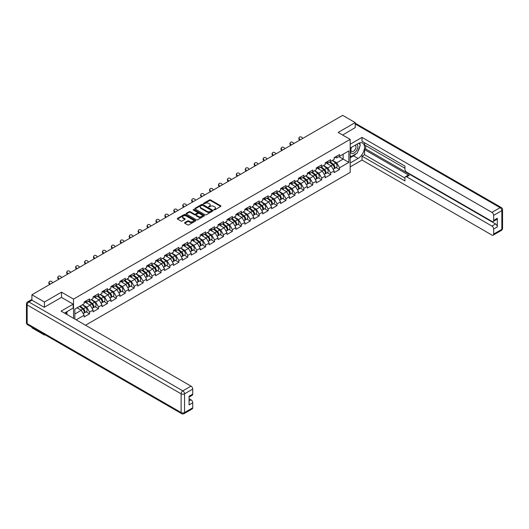 <?xml version="1.0" encoding="UTF-8"?>
<svg xmlns="http://www.w3.org/2000/svg" width="529" height="529" viewBox="0 0 529 529"><rect width="100%" height="100%" fill="white"/><g stroke="black" fill="none" stroke-linecap="round" stroke-linejoin="round"><path stroke-width="0.79" d="M213.954 209.881L214.741 209.881L220.705 206.436A0.793 0.456 0 0 0 220.937 206.112A0.793 0.456 0 0 0 220.705 205.788L210.595 199.949A0.793 0.456 0 0 0 209.471 199.949L203.506 203.394L203.506 203.85L205.06 203.401A2.539 1.468 0 0 1 208.657 203.401L209.497 203.89A2.539 1.468 0 0 1 210.244 204.928A2.539 1.468 0 0 1 209.497 205.966L208.73 206.865L210.284 206.416A2.539 1.468 0 0 1 213.881 206.416L214.728 206.905A2.539 1.468 0 0 1 215.468 207.943A2.539 1.468 0 0 1 214.728 208.981L213.954 209.881L213.954 209.424M184.813 222.583A0.793 0.456 0 0 0 184.575 222.907A0.793 0.456 0 0 0 184.813 223.231L187.65 224.871A0.793 0.456 0 0 0 188.774 224.871L195.399 221.043A0.793 0.456 0 0 0 195.631 220.719A0.793 0.456 0 0 0 195.399 220.395L185.289 214.556A0.793 0.456 0 0 0 184.165 214.556L177.532 218.384A0.793 0.456 0 0 0 177.301 218.708A0.793 0.456 0 0 0 177.532 219.032L180.964 221.01A0.793 0.456 0 0 0 182.088 221.01L184.925 219.376A0.793 0.456 0 0 0 185.157 219.052A0.793 0.456 0 0 0 184.925 218.728L183.226 217.743A2.123 1.23 0 0 1 182.604 216.877A2.123 1.23 0 0 1 183.913 215.746A2.123 1.23 0 0 1 186.228 216.011L192.887 219.852A2.123 1.23 0 0 1 193.508 220.719A2.123 1.23 0 0 1 192.199 221.856A2.123 1.23 0 0 1 189.878 221.591L188.774 220.95A0.793 0.456 0 0 0 187.65 220.95L184.813 222.583L184.813 223.231L187.65 221.611L187.65 220.95M61.503 292.16L44.443 302.006L31.912 294.772L342.68 115.355L355.21 122.589L338.157 132.435L350.178 139.372L73.518 299.103L61.503 292.16L61.503 297.417M205.12 214.787A0.793 0.456 0 0 0 206.244 214.787L212.87 210.959A0.793 0.456 0 0 0 213.101 210.635A0.793 0.456 0 0 0 212.87 210.311L202.759 204.472A0.793 0.456 0 0 0 201.635 204.472L195.009 208.3A0.793 0.456 0 0 0 194.771 208.624A0.793 0.456 0 0 0 195.009 208.948L205.12 214.787M193.29 210L204.128 216.011L197.509 219.826A0.793 0.456 0 0 1 196.385 219.826L186.274 213.994L189.111 212.367L189.111 211.706L186.274 213.339A0.793 0.456 0 0 0 186.036 213.67A0.793 0.456 0 0 0 186.274 213.994L186.274 213.339M189.111 212.367A0.793 0.456 0 0 1 190.228 212.367L190.228 211.706A0.793 0.456 0 0 0 189.111 211.706M190.228 211.706L194.335 214.073A0.793 0.456 0 0 0 195.459 214.073L197.337 212.989A0.793 0.456 0 0 0 197.568 212.658A0.793 0.456 0 0 0 197.337 212.334L193.072 209.874L193.852 209.418L204.134 215.356A0.793 0.456 0 0 1 204.366 215.68A0.793 0.456 0 0 1 204.134 216.004L204.134 215.356M73.518 318.299L73.518 299.103M85.506 325.223L350.178 172.414L350.178 139.372M86.174 311.859L89.573 313.823L89.573 312.103L86.71 307.144L82.478 304.704M89.573 313.823L84.137 316.964L84.137 315.244L76.183 319.833M74.834 319.06L74.834 309.115L84.137 303.745L84.137 302.026L89.573 298.885L89.573 300.604L93.064 298.587L93.064 296.868L98.5 293.734L98.5 295.453L101.991 293.436L101.991 291.717L107.427 288.576L107.427 290.295L110.918 288.279L110.918 286.559L116.354 283.425L116.354 285.138L119.845 283.127L119.845 281.408L125.287 278.267L125.287 279.986L128.778 277.97L128.778 276.25L134.214 273.116L134.214 274.829L137.705 272.819L137.705 271.099L143.141 267.958L143.141 269.678L146.632 267.661L146.632 265.942L152.068 262.807L152.068 264.52L155.559 262.51L155.559 260.79L160.995 257.649L160.995 259.369L164.486 257.352L164.486 255.633L169.928 252.498L169.928 254.211L173.419 252.201L173.419 250.482L178.855 247.341L178.855 249.06L182.346 247.043L182.346 245.324L187.782 242.183L187.782 243.902L191.273 241.885L191.273 240.173L196.709 237.032L196.709 238.751L200.2 236.734L200.2 235.015L205.636 231.874L205.636 233.593L209.127 231.576L209.127 229.864L214.562 226.723L214.562 228.442L218.054 226.425L218.054 224.706L223.496 221.565L223.496 223.284L226.987 221.267L226.987 219.555L232.423 216.414L232.423 218.133L235.914 216.116L235.914 214.397L241.35 211.256L241.35 212.975L244.841 210.959L244.841 209.246L250.277 206.105L250.277 207.824L253.768 205.807L253.768 204.088L259.203 200.947L259.203 202.667L262.695 200.65L262.695 198.93L268.137 195.796L268.137 197.515L271.628 195.499L271.628 193.779L277.064 190.638L277.064 192.358L280.555 190.341L280.555 188.622A2.671 1.541 60 0 1 280.555 188.714M282.023 188.218L283.127 188.853L285.991 187.206L285.991 185.487L280.555 188.622M285.991 187.206L289.482 185.19L289.482 183.47A2.671 1.541 60 0 1 289.482 183.556M290.95 183.06L292.054 183.702L294.918 182.049L294.918 180.329L289.482 183.47M294.918 182.049L298.409 180.032L298.409 178.313L303.844 175.178L303.844 176.898L307.336 174.881L307.336 173.162L312.778 170.021L312.778 171.74L316.263 169.723L316.263 168.004L321.705 164.869L321.705 166.582L325.196 164.572L325.196 162.853L330.632 159.712L330.632 161.431L334.123 159.414L334.123 157.695L339.558 154.561L339.558 156.273L348.862 150.904L348.862 162.403L339.558 167.772L336.695 162.82L332.463 160.373M336.166 167.534L339.558 169.492L339.558 167.772M339.558 169.492L334.123 172.633L334.123 170.913L330.632 172.93L327.768 167.971L323.536 165.531M327.233 172.685L330.632 174.649L330.632 172.93M330.632 174.649L325.196 177.784L325.196 176.071L321.705 178.081L318.842 173.128L314.603 170.682M318.306 177.843L321.705 179.8L321.705 178.081M321.705 179.8L316.263 182.941L316.263 181.222L312.778 183.239L309.915 178.28L305.676 175.84M309.379 182.994L312.778 184.958L312.778 183.239M312.778 184.958L307.336 188.093L307.336 186.38L303.844 188.39L300.988 183.437L296.749 180.991M300.452 188.152L303.844 190.109L303.844 188.39M303.844 190.109L298.409 193.25L298.409 191.531L294.918 193.548L292.054 188.588L287.822 186.148M291.525 193.303L294.918 195.267L294.918 193.548M294.918 195.267L289.482 198.408L289.482 196.689L285.991 198.706L283.127 193.746L278.895 191.3M282.592 198.461L285.991 200.418L285.991 198.706M285.991 200.418L280.555 203.559L280.555 201.84L277.064 203.857L274.201 198.897L269.969 196.457M273.665 203.612L277.064 205.576L277.064 203.857M277.064 205.576L271.628 208.717L271.628 206.998L268.137 209.015L265.274 204.055L261.035 201.609M264.738 208.77L268.137 210.727L268.137 209.015M268.137 210.727L262.695 213.868L262.695 212.149L259.203 214.166L256.347 209.213L252.108 206.766M255.811 213.921L259.203 215.885L259.203 214.166M259.203 215.885L253.768 219.026L253.768 217.307L250.277 219.323L247.413 214.364L243.181 211.917M246.884 219.079L250.277 221.036L250.277 219.323M250.277 221.036L244.841 224.177L244.841 222.458L241.35 224.475L238.486 219.522L234.254 217.075M237.957 224.23L241.35 226.194L241.35 224.475M241.35 226.194L235.914 229.335L235.914 227.615L232.423 229.632L229.56 224.673L225.328 222.226M229.024 229.388L232.423 231.345L232.423 229.632M232.423 231.345L226.987 234.486L226.987 232.767L223.496 234.783L220.633 229.831L216.394 227.384M220.097 234.545L223.496 236.503L223.496 234.783M223.496 236.503L218.054 239.644L218.054 237.924L214.562 239.941L211.706 234.982L207.467 232.535M211.17 239.697L214.562 241.66L214.562 239.941M214.562 241.66L209.127 244.795L209.127 243.076L205.636 245.092L202.779 240.14L198.54 237.693M202.243 244.854L205.636 246.812L205.636 245.092M205.636 246.812L200.2 249.953L200.2 248.233L196.709 250.25L193.845 245.291L189.613 242.844M193.316 250.005L196.709 251.969L196.709 250.25M196.709 251.969L191.273 255.104L191.273 253.384L187.782 255.401L184.919 250.448L180.687 248.002M184.383 255.163L187.782 257.12L187.782 255.401M187.782 257.12L182.346 260.261L182.346 258.542L178.855 260.559L175.992 255.6L171.753 253.153M175.456 260.314L178.855 262.278L178.855 260.559M178.855 262.278L173.419 265.413L173.419 263.693L169.928 265.71L167.065 260.757L162.826 258.311M166.529 265.472L169.928 267.429L169.928 265.71M169.928 267.429L164.486 270.57L164.486 268.851L160.995 270.868L158.138 265.908L153.899 263.462M157.602 270.623L160.995 272.587L160.995 270.868M160.995 272.587L155.559 275.721L155.559 274.009L152.068 276.019L149.204 271.066L144.972 268.62M148.675 275.781L152.068 277.738L152.068 276.019M152.068 277.738L146.632 280.879L146.632 279.16L143.141 281.177L140.278 276.217L136.046 273.777M139.742 280.932L143.141 282.896L143.141 281.177M143.141 282.896L137.705 286.03L137.705 284.318L134.214 286.328L131.351 281.375L127.119 278.928M130.815 286.09L134.214 288.047L134.214 286.328M134.214 288.047L128.778 291.188L128.778 289.469L125.287 291.486L122.424 286.526L118.185 284.086M121.888 291.241L125.287 293.205L125.287 291.486M125.287 293.205L119.845 296.339L119.845 294.627L116.354 296.637L113.497 291.684L109.258 289.237M112.961 296.399L116.354 298.356L116.354 296.637M116.354 298.356L110.918 301.497L110.918 299.778L107.427 301.794L104.563 296.835L100.331 294.395M104.034 301.55L107.427 303.514L107.427 301.794M107.427 303.514L101.991 306.655L101.991 304.935L98.5 306.946L95.637 301.993L91.405 299.546M95.108 306.708L98.5 308.665L98.5 306.946M98.5 308.665L93.064 311.806L93.064 310.087L89.573 312.103M85.605 301.616L86.71 302.257L89.573 300.604M86.71 307.144L90.201 305.134L84.858 302.046M93.064 310.087L90.201 305.134M94.532 296.465L95.637 297.1L98.5 295.453M95.637 301.993L99.128 299.976L93.785 296.895M101.991 304.935L99.128 299.976M103.459 291.307L104.563 291.948L107.427 290.295M104.563 296.835L108.055 294.825L102.719 291.737M110.918 299.778L108.055 294.825M112.386 286.156L113.497 286.791L116.354 285.138M113.497 291.684L116.988 289.667L111.645 286.586M119.845 294.627L116.988 289.667M121.32 280.998L122.424 281.64L125.287 279.986M122.424 286.526L125.915 284.516L120.572 281.428M128.778 289.469L125.915 284.516M130.246 275.847L131.351 276.482L134.214 274.829M131.351 281.375L134.842 279.358L129.499 276.277M137.705 284.318L134.842 279.358M139.173 270.689L140.278 271.331L143.141 269.678M140.278 276.217L143.769 274.207L138.426 271.119M146.632 279.16L143.769 274.207M148.1 265.538L149.204 266.173L152.068 264.52M149.204 271.066L152.696 269.049L147.36 265.968M155.559 274.009L152.696 269.049M157.027 260.38L158.138 261.022L160.995 259.369M158.138 265.908L161.629 263.892L156.286 260.81M164.486 268.851L161.629 263.892M165.954 255.229L167.065 255.864L169.928 254.211M167.065 260.757L170.556 258.741L165.213 255.659M173.419 263.693L170.556 258.741M174.887 250.072L175.992 250.713L178.855 249.06M175.992 255.6L179.483 253.583L174.14 250.501M182.346 258.542L179.483 253.583M183.814 244.92L184.919 245.555L187.782 243.902M184.919 250.448L188.41 248.432L183.067 245.35M191.273 253.384L188.41 248.432M192.741 239.763L193.845 240.404L196.709 238.751M193.845 245.291L197.337 243.274L192.001 240.192M200.2 248.233L197.337 243.274M201.668 234.612L202.779 235.246L205.636 233.593M202.779 240.14L206.264 238.123L200.927 235.035M209.127 243.076L206.264 238.123M210.595 229.454L211.706 230.095L214.562 228.442M211.706 234.982L215.197 232.965L209.854 229.884M218.054 237.924L215.197 232.965M219.528 224.296L220.633 224.937L223.496 223.284M220.633 229.831L224.124 227.814L218.781 224.726M226.987 232.767L224.124 227.814M228.455 219.145L229.56 219.786L232.423 218.133M229.56 224.673L233.051 222.656L227.708 219.575M235.914 227.615L233.051 222.656M237.382 213.987L238.486 214.629L241.35 212.975M238.486 219.522L241.978 217.505L236.635 214.417M244.841 222.458L241.978 217.505M246.309 208.836L247.413 209.471L250.277 207.824M247.413 214.364L250.905 212.347L245.568 209.266M253.768 217.307L250.905 212.347M255.236 203.678L256.347 204.32L259.203 202.667M256.347 209.213L259.838 207.196L254.495 204.108M262.695 212.149L259.838 207.196M264.169 198.527L265.274 199.162L268.137 197.515M265.274 204.055L268.765 202.038L263.422 198.957M271.628 206.998L268.765 202.038M273.096 193.369L274.201 194.011L277.064 192.358M274.201 198.897L277.692 196.887L272.349 193.799M280.555 201.84L277.692 196.887M283.127 193.746L286.619 191.729L281.276 188.648M289.482 196.689L286.619 191.729M292.054 188.588L295.546 186.578L290.209 183.49M298.409 191.531L295.546 186.578M299.877 177.909L300.988 178.544L303.844 176.898M300.988 183.437L304.479 181.421L299.136 178.339M307.336 186.38L304.479 181.421M308.804 172.752L309.915 173.393L312.778 171.74M309.915 178.28L313.406 176.269L308.063 173.181M316.263 181.222L313.406 176.269M317.737 167.6L318.842 168.235L321.705 166.582M318.842 173.128L322.333 171.112L316.99 168.03M325.196 176.071L322.333 171.112M326.664 162.443L327.768 163.084L330.632 161.431M327.768 167.971L331.26 165.961L325.917 162.872M334.123 170.913L331.26 165.961M335.591 157.292L336.695 157.926L339.558 156.273M336.695 162.82L343.136 159.103L343.136 154.21L348.862 150.904M338.904 156.657L348.862 162.403M355.21 127.78L355.21 122.589M44.443 334.454L44.443 335.049L31.912 327.815L31.912 327.213M44.443 302.006L44.443 307.197M31.912 294.772L31.912 300.161M44.443 335.049L44.965 334.751M74.834 314.001L81.274 310.285L77.036 307.838M84.137 315.244L81.274 310.285M214.172 209.96L214.728 209.643A2.539 1.468 0 0 0 215.468 208.605L215.468 207.943M210.244 204.928L210.244 205.589A2.539 1.468 0 0 1 209.497 206.627L208.948 206.945M220.705 205.788L220.705 206.436L210.595 200.61A0.793 0.456 0 0 0 209.471 200.61L203.725 203.923M212.87 210.311L212.87 210.959L202.759 205.133A0.793 0.456 0 0 0 201.635 205.133L195.016 208.955L195.009 208.3M211.468 210.859L211.468 210.41L202.587 205.285L200.987 205.755A2.539 1.468 0 0 0 200.246 206.793A2.539 1.468 0 0 0 200.987 207.831L207.057 211.329A2.539 1.468 0 0 0 210.654 211.329L211.468 210.859L211.468 211.521L211.626 210.635M200.246 206.793L200.246 207.454A2.539 1.468 0 0 0 200.987 208.492L200.987 207.831M211.468 211.521L210.654 211.99A2.539 1.468 0 0 1 207.057 211.99L200.987 208.492M190.228 212.367L194.335 214.734A0.793 0.456 0 0 0 195.459 214.734L197.337 213.643A0.793 0.456 0 0 0 197.568 213.319L197.568 212.658M198.587 216.526A2.123 1.23 0 0 0 200.901 216.797A2.123 1.23 0 0 0 202.217 215.66A2.123 1.23 0 0 0 201.595 214.794L199.248 213.438A0.793 0.456 0 0 0 198.124 213.438L196.239 214.523A0.793 0.456 0 0 0 196.008 214.853A0.793 0.456 0 0 0 196.239 215.177L198.587 216.526L198.587 217.188A2.123 1.23 0 0 0 200.901 217.459A2.123 1.23 0 0 0 202.217 216.321L202.217 215.66M196.008 214.853L196.008 215.508A0.793 0.456 0 0 0 196.239 215.839L196.239 215.177M198.587 217.188L196.239 215.839M193.508 220.719L193.508 221.38A2.123 1.23 0 0 1 192.199 222.517A2.123 1.23 0 0 1 189.878 222.246L188.774 221.611A0.793 0.456 0 0 0 187.65 221.611M182.604 216.877L182.604 217.538A2.123 1.23 0 0 0 183.226 218.404L183.226 217.743M184.925 218.728L184.925 219.376L183.226 218.404M195.399 220.395L195.399 221.043L185.289 215.217A0.793 0.456 0 0 0 184.165 215.217L177.546 219.039L177.532 218.384M333.442 165.299L333.039 165.068M333.951 168.705A2.671 1.541 -120 0 0 334.341 168.586A2.671 1.541 -120 0 0 334.824 166.721A2.671 1.541 -120 0 0 333.429 164.393L330.208 161.676M334.341 168.586L336.543 167.309A2.671 1.541 -120 0 0 337.026 165.445A2.671 1.541 -120 0 0 335.631 163.117L332.41 160.399M329.587 162.033L333.263 165.134A1.62 0.932 60 0 1 334.136 167.124M333.171 169.26L333.654 168.982A2.671 1.541 -120 0 0 334.136 167.118A2.671 1.541 -120 0 0 332.741 164.79L329.521 162.072M328.595 164.42L326.419 162.582M299.678 140.178L299.235 139.689A1.818 1.395 -152.4 0 1 298.911 138.102L299.222 137.5A1.818 1.395 27.6 0 0 299.546 139.087L300.241 139.854M302.813 138.367L302.125 137.6A1.818 1.395 27.6 0 0 299.222 137.5M334.837 157.285A2.671 1.541 60 0 1 334.341 158.012A2.671 1.541 60 0 1 334.123 158.098M337.039 156.009A2.671 1.541 60 0 1 336.543 156.736L334.341 158.012M351.362 147.446A5.264 3.035 120 0 0 351.236 153.099A5.264 3.035 120 0 0 355.984 151.373A5.264 3.035 120 0 0 356.89 144.258M351.659 147.274A3.604 2.076 120 0 0 351.646 151.453A3.604 2.076 120 0 0 354.721 150.143A3.604 2.076 120 0 0 355.25 145.217A3.604 2.076 120 0 0 355.237 145.21M358.893 143.154L360.302 145.158L357.214 153.119L351.038 156.69L350.178 155.466M350.178 156.194L351.038 156.69M65.841 312.289L67.163 314.629M350.178 148.133L358.073 143.571A9.105 5.257 120 0 1 362.623 143.121A9.105 5.257 120 0 1 364.025 150.415A9.105 5.257 120 0 1 358.073 158.442L350.178 162.998M350.178 166.9L362.021 160.062L362.021 156.161L404.943 180.944L404.943 177.837A2.427 1.402 -120 0 1 405.452 176.726A2.427 1.402 -120 0 1 406.662 176.845L491.937 226.075L495.6 223.965A2.427 1.402 60 0 1 497.32 226.934L497.32 218.279A2.427 1.402 60 0 1 496.817 219.39L493.154 221.506A2.427 1.402 -120 0 0 493.656 220.395L493.656 215.369A2.427 1.402 -120 0 0 491.937 212.4L500.123 207.672L355.21 124.011M365.684 145.587L365.684 148.96L364.541 149.621L364.541 154.706L362.021 156.161M364.541 142.744L364.541 144.926L404.943 168.255M493.154 221.506A2.427 1.402 -120 0 1 491.937 221.387L406.662 172.15A2.427 1.402 -120 0 1 404.943 169.181L404.943 166.073L362.021 141.289L362.021 137.395L491.937 212.4M350.178 144.232L362.021 137.395M362.021 160.062L491.937 235.068A2.427 1.402 -120 0 0 493.154 235.187A2.427 1.402 -120 0 0 493.656 234.076L493.656 229.05A2.427 1.402 -120 0 0 491.937 226.075M355.21 127.582L342.647 135.027M364.541 149.621L409.181 175.39L406.662 176.845M365.684 148.96L495.6 223.965M364.541 154.706L404.943 178.035M405.452 176.726L407.965 175.271A2.427 1.402 60 0 1 409.181 175.39M350.178 157.781L353.551 155.83A9.105 5.257 120 0 0 356.077 153.78M357.882 151.393A9.105 5.257 120 0 0 359.846 146.341M359.991 144.715A9.105 5.257 120 0 0 359.766 142.856M350.178 156.723L350.634 156.458M31.971 300.194L28.877 301.973A2.427 1.402 -120 0 0 27.667 301.854L30.755 300.069A2.427 1.402 60 0 1 31.971 300.194L44.271 307.296L61.443 297.384L73.174 304.155L73.174 308.057L65.047 312.745A9.105 5.257 120 0 0 64.498 313.089M73.174 304.155L61.1 311.131L191.015 386.137A2.427 1.402 60 0 1 192.735 389.106L192.735 394.131A2.427 1.402 60 0 1 192.232 395.242L189.071 397.067M66.938 313.849L66.938 311.66M189.071 400.936L191.015 399.812A2.427 1.402 60 0 1 192.735 402.787L192.735 407.813A2.427 1.402 60 0 1 192.232 408.924L184.046 413.645A2.427 1.402 -120 0 0 184.548 412.534L192.735 407.813M192.735 394.131L189.071 396.247L189.071 404.903L192.735 402.787M191.015 399.812L189.071 398.687M324.515 170.457L324.112 170.226M325.024 173.862A2.671 1.541 -120 0 0 325.414 173.737A2.671 1.541 -120 0 0 325.89 171.872A2.671 1.541 -120 0 0 324.502 169.544L321.282 166.827M325.414 173.737L327.616 172.467A2.671 1.541 -120 0 0 328.099 170.602A2.671 1.541 -120 0 0 326.704 168.275L323.483 165.557M320.66 167.184L324.337 170.285A1.62 0.932 60 0 1 325.209 172.282M324.237 174.418L324.727 174.134A2.671 1.541 -120 0 0 325.209 172.269A2.671 1.541 -120 0 0 323.814 169.941L320.594 167.224M319.668 169.571L317.493 167.739M315.582 175.608L315.185 175.377M316.097 179.014A2.671 1.541 -120 0 0 316.487 178.895A2.671 1.541 -120 0 0 316.964 177.03A2.671 1.541 -120 0 0 315.575 174.702L312.355 171.985M316.487 178.895L318.689 177.618A2.671 1.541 -120 0 0 319.166 175.754A2.671 1.541 -120 0 0 317.777 173.426L314.557 170.708M311.733 172.342L315.41 175.443A1.62 0.932 60 0 1 316.282 177.433M315.31 179.569L315.8 179.291A2.671 1.541 -120 0 0 316.276 177.427A2.671 1.541 -120 0 0 314.887 175.099L311.667 172.381M310.735 174.729L308.566 172.89M306.655 180.766L306.258 180.534M307.17 184.171A2.671 1.541 -120 0 0 307.554 184.046A2.671 1.541 -120 0 0 308.037 182.181A2.671 1.541 -120 0 0 306.648 179.853L303.428 177.136M307.554 184.046L309.763 182.776A2.671 1.541 -120 0 0 310.239 180.911A2.671 1.541 -120 0 0 308.85 178.584L305.63 175.866M302.806 177.493L306.476 180.594A1.62 0.932 60 0 1 307.356 182.591M306.384 184.727L306.873 184.442A2.671 1.541 -120 0 0 307.349 182.578A2.671 1.541 -120 0 0 305.96 180.25L302.74 177.532M301.808 179.88L299.639 178.048M297.728 185.917L297.331 185.686M298.244 189.322A2.671 1.541 -120 0 0 298.627 189.203A2.671 1.541 -120 0 0 299.11 187.339A2.671 1.541 -120 0 0 297.721 185.011L294.494 182.293M298.627 189.203L300.836 187.934A2.671 1.541 -120 0 0 301.312 186.063A2.671 1.541 -120 0 0 299.923 183.735L296.703 181.017M293.879 182.65L297.549 185.752A1.62 0.932 60 0 1 298.422 187.742M297.457 189.878L297.939 189.6A2.671 1.541 -120 0 0 298.422 187.735A2.671 1.541 -120 0 0 297.034 185.408L293.813 182.69M292.881 185.038L290.705 183.199M288.801 191.075L288.398 190.843M289.31 194.48A2.671 1.541 -120 0 0 289.7 194.355A2.671 1.541 -120 0 0 290.183 192.49A2.671 1.541 -120 0 0 288.788 190.162L285.567 187.445M289.7 194.355L291.902 193.085A2.671 1.541 -120 0 0 292.385 191.22A2.671 1.541 -120 0 0 290.996 188.893L287.769 186.175M284.946 187.808L288.622 190.903A1.62 0.932 60 0 1 289.495 192.9M288.53 195.036L289.013 194.751A2.671 1.541 -120 0 0 289.495 192.887A2.671 1.541 -120 0 0 288.1 190.559L284.88 187.841M283.954 190.189L281.778 188.357M290.752 145.336L290.309 144.84A1.818 1.395 -152.4 0 1 289.978 143.253L290.295 142.658A1.818 1.395 27.6 0 0 290.619 144.245L291.307 145.012M293.886 143.524L293.192 142.757A1.818 1.395 27.6 0 0 290.295 142.658M325.91 162.436A2.671 1.541 60 0 1 325.414 163.163A2.671 1.541 60 0 1 325.196 163.256M328.112 161.166A2.671 1.541 60 0 1 327.616 161.894L325.414 163.163M281.818 150.487L281.375 149.998A1.818 1.395 -152.4 0 1 281.051 148.411L281.368 147.809A1.818 1.395 27.6 0 0 281.692 149.396L282.38 150.163M284.959 148.675L284.265 147.908A1.818 1.395 27.6 0 0 281.368 147.809M316.983 167.594A2.671 1.541 60 0 1 316.487 168.321A2.671 1.541 60 0 1 316.263 168.414M319.185 166.318A2.671 1.541 60 0 1 318.689 167.045L316.487 168.321M272.891 155.645L272.448 155.149A1.818 1.395 -152.4 0 1 272.124 153.562L272.435 152.967A1.818 1.395 27.6 0 0 272.766 154.554L273.453 155.321M276.026 153.833L275.338 153.066A1.818 1.395 27.6 0 0 272.435 152.967M308.057 172.745A2.671 1.541 60 0 1 307.554 173.472A2.671 1.541 60 0 1 307.336 173.565M310.258 171.475A2.671 1.541 60 0 1 309.763 172.203L307.554 173.472M263.964 160.796L263.521 160.307A1.818 1.395 -152.4 0 1 263.197 158.72L263.508 158.118A1.818 1.395 27.6 0 0 263.832 159.705L264.526 160.472M267.099 158.984L266.411 158.217A1.818 1.395 27.6 0 0 263.508 158.118M299.123 177.903A2.671 1.541 60 0 1 298.627 178.63A2.671 1.541 60 0 1 298.409 178.723M301.332 176.626A2.671 1.541 60 0 1 300.836 177.354L298.627 178.63M255.038 165.954L254.594 165.458A1.818 1.395 -152.4 0 1 254.27 163.871L254.581 163.276A1.818 1.395 27.6 0 0 254.905 164.863L255.6 165.63M258.172 164.142L257.484 163.375A1.818 1.395 27.6 0 0 254.581 163.276M290.196 183.054A2.671 1.541 60 0 1 289.7 183.781A2.671 1.541 60 0 1 289.482 183.874M292.405 181.784A2.671 1.541 60 0 1 291.902 182.512L289.7 183.781M279.874 196.226L279.471 195.994M280.383 199.631A2.671 1.541 -120 0 0 280.773 199.512A2.671 1.541 -120 0 0 281.256 197.648A2.671 1.541 -120 0 0 279.861 195.32L276.641 192.602M280.773 199.512L282.975 198.243A2.671 1.541 -120 0 0 283.458 196.371A2.671 1.541 -120 0 0 282.063 194.044L278.843 191.326M276.019 192.959L279.696 196.061A1.62 0.932 60 0 1 280.568 198.051M279.603 200.187L280.086 199.909A2.671 1.541 -120 0 0 280.568 198.044A2.671 1.541 -120 0 0 279.173 195.717L275.953 192.999M275.027 195.346L272.852 193.515M246.111 171.105L245.668 170.616A1.818 1.395 -152.4 0 1 245.337 169.029L245.654 168.427A1.818 1.395 27.6 0 0 245.978 170.014L246.666 170.781M249.245 169.3L248.557 168.526A1.818 1.395 27.6 0 0 245.654 168.427M281.269 188.212A2.671 1.541 60 0 1 280.773 188.939A2.671 1.541 60 0 1 280.555 189.032M283.471 186.935A2.671 1.541 60 0 1 282.975 187.669L280.773 188.939M270.947 201.384L270.544 201.152M271.456 204.789A2.671 1.541 -120 0 0 271.846 204.663A2.671 1.541 -120 0 0 272.323 202.799A2.671 1.541 -120 0 0 270.934 200.471L267.714 197.753M271.846 204.663L274.048 203.394A2.671 1.541 -120 0 0 274.531 201.529A2.671 1.541 -120 0 0 273.136 199.202L269.916 196.484M267.092 198.117L270.769 201.212A1.62 0.932 60 0 1 271.642 203.209M270.669 205.345L271.159 205.06A2.671 1.541 -120 0 0 271.635 203.196A2.671 1.541 -120 0 0 270.246 200.868L267.026 198.15M266.1 200.498L263.925 198.666M237.177 176.263L236.741 175.767A1.818 1.395 -152.4 0 1 236.41 174.18L236.727 173.585A1.818 1.395 27.6 0 0 237.052 175.172L237.739 175.939M240.318 174.451L239.624 173.684A1.818 1.395 27.6 0 0 236.727 173.585M272.342 193.363A2.671 1.541 60 0 1 271.846 194.09A2.671 1.541 60 0 1 271.628 194.183M274.544 192.093A2.671 1.541 60 0 1 274.048 192.821L271.846 194.09M262.014 206.535L261.617 206.303M262.529 209.94A2.671 1.541 -120 0 0 262.92 209.821A2.671 1.541 -120 0 0 263.396 207.957A2.671 1.541 -120 0 0 262.007 205.629L258.787 202.911M262.92 209.821L265.122 208.552A2.671 1.541 -120 0 0 265.598 206.68A2.671 1.541 -120 0 0 264.209 204.359L260.989 201.642M258.165 203.268L261.835 206.37A1.62 0.932 60 0 1 262.715 208.366M261.743 210.496L262.232 210.218A2.671 1.541 -120 0 0 262.708 208.353A2.671 1.541 -120 0 0 261.319 206.026L258.099 203.308M257.167 205.655L254.998 203.824M228.25 181.414L227.807 180.925A1.818 1.395 -152.4 0 1 227.483 179.338L227.794 178.736A1.818 1.395 27.6 0 0 228.125 180.323L228.812 181.09M231.385 179.609L230.697 178.835A1.818 1.395 27.6 0 0 227.794 178.736M263.416 198.52A2.671 1.541 60 0 1 262.92 199.248A2.671 1.541 60 0 1 262.695 199.34M265.618 197.251A2.671 1.541 60 0 1 265.122 197.978L262.92 199.248M253.087 211.693L252.69 211.461M253.603 215.098A2.671 1.541 -120 0 0 253.986 214.979A2.671 1.541 -120 0 0 254.469 213.108A2.671 1.541 -120 0 0 253.08 210.78L249.853 208.062M253.986 214.979L256.195 213.703A2.671 1.541 -120 0 0 256.671 211.838A2.671 1.541 -120 0 0 255.282 209.51L252.062 206.793M249.238 208.426L252.908 211.521A1.62 0.932 60 0 1 253.781 213.518M252.816 215.653L253.305 215.369A2.671 1.541 -120 0 0 253.781 213.504A2.671 1.541 -120 0 0 252.393 211.177L249.172 208.459M248.24 210.806L246.064 208.975M219.323 186.572L218.88 186.076A1.818 1.395 -152.4 0 1 218.556 184.489L218.867 183.894A1.818 1.395 27.6 0 0 219.198 185.481L219.885 186.248M222.458 184.76L221.77 183.993A1.818 1.395 27.6 0 0 218.867 183.894M254.489 203.672A2.671 1.541 60 0 1 253.986 204.399A2.671 1.541 60 0 1 253.768 204.492M256.691 202.402A2.671 1.541 60 0 1 256.195 203.129L253.986 204.399M244.16 216.844L243.757 216.612M244.669 220.249A2.671 1.541 -120 0 0 245.059 220.13A2.671 1.541 -120 0 0 245.542 218.265A2.671 1.541 -120 0 0 244.147 215.938L240.926 213.22M245.059 220.13L247.261 218.861A2.671 1.541 -120 0 0 247.744 216.989A2.671 1.541 -120 0 0 246.355 214.668L243.135 211.95M240.305 213.577L243.981 216.678A1.62 0.932 60 0 1 244.854 218.675M243.889 220.805L244.372 220.527A2.671 1.541 -120 0 0 244.854 218.662A2.671 1.541 -120 0 0 243.466 216.335L240.239 213.617M239.313 215.964L237.137 214.133M210.397 191.723L209.953 191.233A1.818 1.395 -152.4 0 1 209.629 189.647L209.94 189.045A1.818 1.395 27.6 0 0 210.264 190.632L210.959 191.399M213.531 189.918L212.843 189.144A1.818 1.395 27.6 0 0 209.94 189.045M245.555 208.829A2.671 1.541 60 0 1 245.059 209.557A2.671 1.541 60 0 1 244.841 209.649M247.764 207.56A2.671 1.541 60 0 1 247.261 208.287L245.059 209.557M235.233 222.001L234.83 221.77M235.742 225.407A2.671 1.541 -120 0 0 236.132 225.288A2.671 1.541 -120 0 0 236.615 223.417A2.671 1.541 -120 0 0 235.22 221.089L232 218.371M236.132 225.288L238.334 224.012A2.671 1.541 -120 0 0 238.817 222.147A2.671 1.541 -120 0 0 237.422 219.819L234.202 217.102M231.378 218.735L235.055 221.83A1.62 0.932 60 0 1 235.927 223.827M234.962 225.962L235.445 225.685A2.671 1.541 -120 0 0 235.927 223.813A2.671 1.541 -120 0 0 234.532 221.486L231.312 218.768M230.386 221.115L228.211 219.284M201.47 196.881L201.027 196.385A1.818 1.395 -152.4 0 1 200.703 194.798L201.013 194.203A1.818 1.395 27.6 0 0 201.337 195.79L202.025 196.557M204.604 195.069L203.916 194.302A1.818 1.395 27.6 0 0 201.013 194.203M236.628 213.981A2.671 1.541 60 0 1 236.132 214.714A2.671 1.541 60 0 1 235.914 214.8M238.83 212.711A2.671 1.541 60 0 1 238.334 213.438L236.132 214.714M226.306 227.153L225.903 226.921M226.815 230.558A2.671 1.541 -120 0 0 227.206 230.439A2.671 1.541 -120 0 0 227.682 228.574A2.671 1.541 -120 0 0 226.293 226.247L223.073 223.529M227.206 230.439L229.407 229.169A2.671 1.541 -120 0 0 229.89 227.298A2.671 1.541 -120 0 0 228.495 224.977L225.275 222.259M222.451 223.886L226.128 226.987A1.62 0.932 60 0 1 227.001 228.984M226.028 231.12L226.518 230.836A2.671 1.541 -120 0 0 227.001 228.971A2.671 1.541 -120 0 0 225.605 226.643L222.385 223.926M221.459 226.273L219.284 224.441M192.543 202.032L192.1 201.542A1.818 1.395 -152.4 0 1 191.769 199.955L192.087 199.354A1.818 1.395 27.6 0 0 192.411 200.941L193.098 201.714M195.677 200.227L194.983 199.459A1.818 1.395 27.6 0 0 192.087 199.354M227.701 219.138A2.671 1.541 60 0 1 227.206 219.866A2.671 1.541 60 0 1 226.987 219.958M229.903 217.869A2.671 1.541 60 0 1 229.407 218.596L227.206 219.866M217.373 232.31L216.976 232.079M217.888 235.716A2.671 1.541 -120 0 0 218.279 235.597A2.671 1.541 -120 0 0 218.755 233.725A2.671 1.541 -120 0 0 217.366 231.404L214.146 228.687M218.279 235.597L220.481 234.321A2.671 1.541 -120 0 0 220.957 232.456A2.671 1.541 -120 0 0 219.568 230.128L216.348 227.41M213.524 229.044L217.201 232.145A1.62 0.932 60 0 1 218.074 234.135M217.102 236.271L217.591 235.994A2.671 1.541 -120 0 0 218.067 234.122A2.671 1.541 -120 0 0 216.678 231.795L213.458 229.077M212.526 231.431L210.357 229.593M183.609 207.189L183.166 206.694A1.818 1.395 -152.4 0 1 182.842 205.107L183.153 204.511A1.818 1.395 27.6 0 0 183.484 206.098L184.171 206.865M186.75 205.378L186.056 204.611A1.818 1.395 27.6 0 0 183.153 204.511M218.775 224.296A2.671 1.541 60 0 1 218.279 225.023A2.671 1.541 60 0 1 218.054 225.109M220.977 223.02A2.671 1.541 60 0 1 220.481 223.747L218.279 225.023M208.446 237.461L208.049 237.23M208.962 240.867A2.671 1.541 -120 0 0 209.345 240.748A2.671 1.541 -120 0 0 209.828 238.883A2.671 1.541 -120 0 0 208.439 236.556L205.219 233.838M209.345 240.748L211.554 239.478A2.671 1.541 -120 0 0 212.03 237.614A2.671 1.541 -120 0 0 210.641 235.286L207.421 232.568M204.597 234.195L208.267 237.296A1.62 0.932 60 0 1 209.147 239.293M208.175 241.429L208.664 241.145A2.671 1.541 -120 0 0 209.14 239.28A2.671 1.541 -120 0 0 207.752 236.952L204.531 234.235M203.599 236.582L201.43 234.75M174.682 212.341L174.239 211.851A1.818 1.395 -152.4 0 1 173.915 210.264L174.226 209.663A1.818 1.395 27.6 0 0 174.557 211.25L175.244 212.023M177.817 210.535L177.129 209.768A1.818 1.395 27.6 0 0 174.226 209.663M209.848 229.447A2.671 1.541 60 0 1 209.345 230.175A2.671 1.541 60 0 1 209.127 230.267M212.05 228.178A2.671 1.541 60 0 1 211.554 228.905L209.345 230.175M199.519 242.619L199.116 242.388M200.035 246.025A2.671 1.541 -120 0 0 200.418 245.906A2.671 1.541 -120 0 0 200.901 244.034A2.671 1.541 -120 0 0 199.506 241.713L196.285 238.996M200.418 245.906L202.62 244.629A2.671 1.541 -120 0 0 203.103 242.765A2.671 1.541 -120 0 0 201.714 240.437L198.494 237.719M195.67 239.353L199.34 242.454A1.62 0.932 60 0 1 200.213 244.444M199.248 246.58L199.731 246.302A2.671 1.541 -120 0 0 200.213 244.431A2.671 1.541 -120 0 0 198.825 242.11L195.604 239.392M194.672 241.74L192.496 239.901M165.756 217.498L165.312 217.002A1.818 1.395 -152.4 0 1 164.988 215.415L165.299 214.82A1.818 1.395 27.6 0 0 165.623 216.407L166.318 217.174M168.89 215.687L168.202 214.919A1.818 1.395 27.6 0 0 165.299 214.82M200.914 234.605A2.671 1.541 60 0 1 200.418 235.332A2.671 1.541 60 0 1 200.2 235.418M203.123 233.329A2.671 1.541 60 0 1 202.62 234.056L200.418 235.332M190.592 247.77L190.189 247.539M191.101 251.176A2.671 1.541 -120 0 0 191.491 251.057A2.671 1.541 -120 0 0 191.974 249.192A2.671 1.541 -120 0 0 190.579 246.864L187.359 244.147M191.491 251.057L193.693 249.787A2.671 1.541 -120 0 0 194.176 247.922A2.671 1.541 -120 0 0 192.787 245.595L189.561 242.877M186.737 244.504L190.414 247.605A1.62 0.932 60 0 1 191.286 249.602M190.321 251.738L190.804 251.454A2.671 1.541 -120 0 0 191.286 249.589A2.671 1.541 -120 0 0 189.891 247.261L186.671 244.543M185.745 246.891L183.57 245.059M156.829 222.656L156.386 222.16A1.818 1.395 -152.4 0 1 156.062 220.573L156.372 219.971A1.818 1.395 27.6 0 0 156.696 221.558L157.391 222.332M159.963 220.844L159.275 220.077A1.818 1.395 27.6 0 0 156.372 219.971M191.987 239.756A2.671 1.541 60 0 1 191.491 240.483A2.671 1.541 60 0 1 191.273 240.576M194.189 238.486A2.671 1.541 60 0 1 193.693 239.214L191.491 240.483M181.665 252.928L181.262 252.697M182.174 256.334A2.671 1.541 -120 0 0 182.565 256.215A2.671 1.541 -120 0 0 183.041 254.343A2.671 1.541 -120 0 0 181.652 252.022L178.432 249.304M182.565 256.215L184.766 254.938A2.671 1.541 -120 0 0 185.249 253.074A2.671 1.541 -120 0 0 183.854 250.746L180.634 248.028M177.81 249.662L181.487 252.763A1.62 0.932 60 0 1 182.36 254.753M181.387 256.889L181.877 256.611A2.671 1.541 -120 0 0 182.36 254.74A2.671 1.541 -120 0 0 180.964 252.419L177.744 249.701M176.818 252.049L174.643 250.21M147.902 227.807L147.459 227.318A1.818 1.395 -152.4 0 1 147.128 225.724L147.446 225.129A1.818 1.395 27.6 0 0 147.77 226.716L148.457 227.483M151.036 225.995L150.342 225.228A1.818 1.395 27.6 0 0 147.446 225.129M183.06 244.914A2.671 1.541 60 0 1 182.565 245.641A2.671 1.541 60 0 1 182.346 245.727M185.262 243.638A2.671 1.541 60 0 1 184.766 244.365L182.565 245.641M172.738 258.086L172.335 257.854M173.248 261.485A2.671 1.541 -120 0 0 173.638 261.366A2.671 1.541 -120 0 0 174.114 259.501A2.671 1.541 -120 0 0 172.725 257.173L169.505 254.456M173.638 261.366L175.84 260.096A2.671 1.541 -120 0 0 176.316 258.231A2.671 1.541 -120 0 0 174.927 255.904L171.707 253.186M168.883 254.813L172.56 257.914A1.62 0.932 60 0 1 173.433 259.911M172.461 262.047L172.95 261.762A2.671 1.541 -120 0 0 173.426 259.898A2.671 1.541 -120 0 0 172.037 257.57L168.817 254.852M167.885 257.2L165.716 255.368M138.968 232.965L138.525 232.469A1.818 1.395 -152.4 0 1 138.201 230.882L138.519 230.28A1.818 1.395 27.6 0 0 138.843 231.874L139.53 232.641M142.109 231.153L141.415 230.386A1.818 1.395 27.6 0 0 138.519 230.28M174.134 250.065A2.671 1.541 60 0 1 173.638 250.792A2.671 1.541 60 0 1 173.419 250.885M176.336 248.795A2.671 1.541 60 0 1 175.84 249.523L173.638 250.792M163.805 263.237L163.408 263.006M164.321 266.642A2.671 1.541 -120 0 0 164.711 266.523A2.671 1.541 -120 0 0 165.187 264.659A2.671 1.541 -120 0 0 163.798 262.331L160.578 259.613M164.711 266.523L166.913 265.247A2.671 1.541 -120 0 0 167.389 263.382A2.671 1.541 -120 0 0 166 261.055L162.78 258.337M159.956 259.97L163.626 263.072A1.62 0.932 60 0 1 164.506 265.062M163.534 267.198L164.023 266.92A2.671 1.541 -120 0 0 164.499 265.049A2.671 1.541 -120 0 0 163.111 262.728L159.89 260.01M158.958 262.358L156.789 260.519M130.041 238.116L129.598 237.627A1.818 1.395 -152.4 0 1 129.274 236.033L129.585 235.438A1.818 1.395 27.6 0 0 129.916 237.025L130.603 237.792M133.176 236.304L132.488 235.537A1.818 1.395 27.6 0 0 129.585 235.438M165.207 255.223A2.671 1.541 60 0 1 164.711 255.95A2.671 1.541 60 0 1 164.486 256.036M167.409 253.946A2.671 1.541 60 0 1 166.913 254.674L164.711 255.95M154.878 268.395L154.481 268.163M155.394 271.794A2.671 1.541 -120 0 0 155.777 271.675A2.671 1.541 -120 0 0 156.26 269.81A2.671 1.541 -120 0 0 154.871 267.482L151.644 264.764M155.777 271.675L157.986 270.405A2.671 1.541 -120 0 0 158.462 268.54A2.671 1.541 -120 0 0 157.073 266.213L153.853 263.495M151.03 265.122L154.699 268.223A1.62 0.932 60 0 1 155.572 270.22M154.607 272.356L155.09 272.071A2.671 1.541 -120 0 0 155.572 270.207A2.671 1.541 -120 0 0 154.184 267.879L150.963 265.161M150.031 267.509L147.856 265.677M121.115 243.274L120.672 242.778A1.818 1.395 -152.4 0 1 120.347 241.191L120.658 240.589A1.818 1.395 27.6 0 0 120.982 242.183L121.677 242.95M124.249 241.462L123.561 240.695A1.818 1.395 27.6 0 0 120.658 240.589M156.28 260.374A2.671 1.541 60 0 1 155.777 261.101A2.671 1.541 60 0 1 155.559 261.194M158.482 259.104A2.671 1.541 60 0 1 157.986 259.832L155.777 261.101M145.951 273.546L145.548 273.314M146.46 276.951A2.671 1.541 -120 0 0 146.85 276.832A2.671 1.541 -120 0 0 147.333 274.968A2.671 1.541 -120 0 0 145.938 272.64L142.718 269.922M146.85 276.832L149.052 275.556A2.671 1.541 -120 0 0 149.535 273.691A2.671 1.541 -120 0 0 148.146 271.364L144.92 268.646M142.096 270.279L145.773 273.381A1.62 0.932 60 0 1 146.645 275.371M145.68 277.507L146.163 277.229A2.671 1.541 -120 0 0 146.645 275.364A2.671 1.541 -120 0 0 145.257 273.037L142.03 270.319M141.104 272.666L138.929 270.828M112.188 248.425L111.745 247.936A1.818 1.395 -152.4 0 1 111.421 246.349L111.731 245.747A1.818 1.395 27.6 0 0 112.055 247.334L112.75 248.101M115.322 246.613L114.634 245.846A1.818 1.395 27.6 0 0 111.731 245.747M147.346 265.532A2.671 1.541 60 0 1 146.85 266.259A2.671 1.541 60 0 1 146.632 266.345M149.555 264.255A2.671 1.541 60 0 1 149.052 264.983L146.85 266.259M137.024 278.704L136.621 278.472M137.533 282.109A2.671 1.541 -120 0 0 137.924 281.983A2.671 1.541 -120 0 0 138.406 280.119A2.671 1.541 -120 0 0 137.011 277.791L133.791 275.073M137.924 281.983L140.125 280.714A2.671 1.541 -120 0 0 140.608 278.849A2.671 1.541 -120 0 0 139.213 276.522L135.993 273.804M133.169 275.43L136.846 278.532A1.62 0.932 60 0 1 137.719 280.529M136.753 282.665L137.236 282.38A2.671 1.541 -120 0 0 137.719 280.515A2.671 1.541 -120 0 0 136.323 278.188L133.103 275.47M132.177 277.818L130.002 275.986M103.261 253.583L102.818 253.087A1.818 1.395 -152.4 0 1 102.487 251.5L102.805 250.905A1.818 1.395 27.6 0 0 103.129 252.492L103.816 253.259M106.395 251.771L105.707 251.004A1.818 1.395 27.6 0 0 102.805 250.905M138.419 270.683A2.671 1.541 60 0 1 137.924 271.41A2.671 1.541 60 0 1 137.705 271.503M140.621 269.413A2.671 1.541 60 0 1 140.125 270.14L137.924 271.41M128.097 283.855L127.694 283.623M128.607 287.26A2.671 1.541 -120 0 0 128.997 287.141A2.671 1.541 -120 0 0 129.473 285.276A2.671 1.541 -120 0 0 128.084 282.949L124.864 280.231M128.997 287.141L131.199 285.865A2.671 1.541 -120 0 0 131.681 284A2.671 1.541 -120 0 0 130.286 281.673L127.066 278.955M124.242 280.588L127.919 283.689A1.62 0.932 60 0 1 128.792 285.68M127.82 287.816L128.309 287.538A2.671 1.541 -120 0 0 128.785 285.673A2.671 1.541 -120 0 0 127.396 283.346L124.176 280.628M123.25 282.975L121.075 281.137M94.327 258.734L93.891 258.245A1.818 1.395 -152.4 0 1 93.56 256.658L93.878 256.056A1.818 1.395 27.6 0 0 94.202 257.643L94.889 258.41M97.468 256.922L96.774 256.155A1.818 1.395 27.6 0 0 93.878 256.056M129.493 275.84A2.671 1.541 60 0 1 128.997 276.568A2.671 1.541 60 0 1 128.778 276.654M131.695 274.564A2.671 1.541 60 0 1 131.199 275.292L128.997 276.568M119.164 289.013L118.767 288.781M119.68 292.418A2.671 1.541 -120 0 0 120.07 292.292A2.671 1.541 -120 0 0 120.546 290.428A2.671 1.541 -120 0 0 119.157 288.1L115.937 285.382M120.07 292.292L122.272 291.023A2.671 1.541 -120 0 0 122.748 289.158A2.671 1.541 -120 0 0 121.359 286.83L118.139 284.113M115.315 285.739L118.992 288.841A1.62 0.932 60 0 1 119.865 290.838M118.893 292.973L119.382 292.689A2.671 1.541 -120 0 0 119.858 290.824A2.671 1.541 -120 0 0 118.47 288.497L115.249 285.779M114.317 288.126L112.148 286.295M85.4 263.892L84.957 263.396A1.818 1.395 -152.4 0 1 84.633 261.809L84.944 261.214A1.818 1.395 27.6 0 0 85.275 262.801L85.963 263.568M88.541 262.08L87.847 261.313A1.818 1.395 27.6 0 0 84.944 261.214M120.566 280.992A2.671 1.541 60 0 1 120.07 281.719A2.671 1.541 60 0 1 119.845 281.812M122.768 279.722A2.671 1.541 60 0 1 122.272 280.449L120.07 281.719M110.237 294.164L109.84 293.932M110.753 297.569A2.671 1.541 -120 0 0 111.136 297.45A2.671 1.541 -120 0 0 111.619 295.585A2.671 1.541 -120 0 0 110.23 293.258L107.01 290.54M111.136 297.45L113.345 296.18A2.671 1.541 -120 0 0 113.821 294.309A2.671 1.541 -120 0 0 112.432 291.982L109.212 289.264M106.389 290.897L110.058 293.998A1.62 0.932 60 0 1 110.931 295.989M109.966 298.125L110.455 297.847A2.671 1.541 -120 0 0 110.931 295.982A2.671 1.541 -120 0 0 109.543 293.655L106.322 290.937M105.39 293.284L103.215 291.446M76.474 269.043L76.031 268.553A1.818 1.395 -152.4 0 1 75.707 266.966L76.017 266.365A1.818 1.395 27.6 0 0 76.348 267.952L77.036 268.719M79.608 267.231L78.92 266.464A1.818 1.395 27.6 0 0 76.017 266.365M111.639 286.149A2.671 1.541 60 0 1 111.136 286.877A2.671 1.541 60 0 1 110.918 286.969M113.841 284.873A2.671 1.541 60 0 1 113.345 285.6L111.136 286.877M101.31 299.321L100.907 299.09M101.819 302.727A2.671 1.541 -120 0 0 102.209 302.601A2.671 1.541 -120 0 0 102.692 300.737A2.671 1.541 -120 0 0 101.297 298.409L98.077 295.691M102.209 302.601L104.411 301.332A2.671 1.541 -120 0 0 104.894 299.467A2.671 1.541 -120 0 0 103.505 297.139L100.285 294.422M97.455 296.055L101.132 299.149A1.62 0.932 60 0 1 102.004 301.146M101.039 303.282L101.522 302.998A2.671 1.541 -120 0 0 102.004 301.133A2.671 1.541 -120 0 0 100.616 298.806L97.389 296.088M96.463 298.435L94.288 296.604M67.547 274.201L67.104 273.705A1.818 1.395 -152.4 0 1 66.78 272.118L67.09 271.522A1.818 1.395 27.6 0 0 67.414 273.109L68.109 273.877M70.681 272.389L69.993 271.622A1.818 1.395 27.6 0 0 67.09 271.522M102.705 291.3A2.671 1.541 60 0 1 102.209 292.028A2.671 1.541 60 0 1 101.991 292.12M104.914 290.031A2.671 1.541 60 0 1 104.411 290.758L102.209 292.028M92.383 304.473L91.98 304.241M92.892 307.878A2.671 1.541 -120 0 0 93.283 307.759A2.671 1.541 -120 0 0 93.765 305.894A2.671 1.541 -120 0 0 92.37 303.567L89.15 300.849M93.283 307.759L95.485 306.489A2.671 1.541 -120 0 0 95.967 304.618A2.671 1.541 -120 0 0 94.572 302.29L91.352 299.573M88.528 301.206L92.205 304.307A1.62 0.932 60 0 1 93.078 306.298M92.112 308.433L92.595 308.156A2.671 1.541 -120 0 0 93.078 306.291A2.671 1.541 -120 0 0 91.682 303.963L88.462 301.246M87.536 303.593L85.361 301.761M58.62 279.352L58.177 278.862A1.818 1.395 -152.4 0 1 57.853 277.275L58.164 276.674A1.818 1.395 27.6 0 0 58.488 278.261L59.175 279.028M61.754 277.54L61.066 276.773A1.818 1.395 27.6 0 0 58.164 276.674M93.778 296.458A2.671 1.541 60 0 1 93.283 297.186A2.671 1.541 60 0 1 93.064 297.278M95.98 295.182A2.671 1.541 60 0 1 95.485 295.916L93.283 297.186M83.456 309.63L83.053 309.399M83.966 313.036A2.671 1.541 -120 0 0 84.356 312.91A2.671 1.541 -120 0 0 84.832 311.045A2.671 1.541 -120 0 0 83.443 308.718L80.223 306M84.356 312.91L86.558 311.641A2.671 1.541 -120 0 0 87.04 309.776A2.671 1.541 -120 0 0 85.645 307.448L82.425 304.73M79.601 306.364L83.278 309.458A1.62 0.932 60 0 1 84.151 311.455M83.179 313.591L83.668 313.307A2.671 1.541 -120 0 0 84.151 311.442A2.671 1.541 -120 0 0 82.755 309.115L79.535 306.397M78.609 308.744L77.333 307.673M49.693 284.509L49.25 284.013A1.818 1.395 -152.4 0 1 48.919 282.426L49.237 281.831A1.818 1.395 27.6 0 0 49.561 283.418L50.248 284.185M52.827 282.698L52.133 281.931A1.818 1.395 27.6 0 0 49.237 281.831M84.852 301.609A2.671 1.541 60 0 1 84.356 302.337A2.671 1.541 60 0 1 84.137 302.429M87.054 300.34A2.671 1.541 60 0 1 86.558 301.067L84.356 302.337M214.728 209.643L214.728 208.981M208.73 206.865L208.73 206.409M209.497 206.627L209.497 205.966M203.506 203.85L203.506 203.394M209.471 200.61L209.471 199.949M210.595 200.61L210.595 199.949M201.635 205.133L201.635 204.472M202.759 205.133L202.759 204.472M207.057 211.99L207.057 211.329M210.654 211.99L210.654 211.329M194.335 214.734L194.335 214.073M195.459 214.734L195.459 214.073M197.337 213.643L197.337 212.989M193.852 210.079L193.852 209.418M188.774 221.611L188.774 220.95M189.878 222.246L189.878 221.591M184.165 215.217L184.165 214.556M185.289 215.217L185.289 214.556M333.429 164.393L335.631 163.117M330.989 165.802L332.741 164.79M299.546 139.087L299.235 139.689M493.656 220.395L497.32 218.279M497.32 226.934L493.656 229.05M493.656 234.076L501.836 229.348L501.836 210.648L493.656 215.369M353.551 155.83L358.073 158.442M501.836 229.348A2.427 1.402 60 0 1 501.333 230.459A2.427 2.427 0 0 0 502.55 228.356A2.427 1.402 180 0 1 501.836 229.348M501.836 210.648A2.427 1.402 0 0 0 502.55 209.656A2.427 2.427 0 0 0 501.333 207.553A2.427 1.402 -60 0 0 500.123 207.672A2.427 1.402 60 0 1 501.836 210.648M27.667 301.854A2.427 2.427 0 0 0 26.45 303.957A2.427 1.402 180 0 0 27.164 304.949A2.427 1.402 -60 0 1 28.877 301.973L182.829 390.858A2.427 1.402 -60 0 0 181.116 393.834L27.164 304.949L27.164 323.649L181.116 412.534L181.116 393.834A2.427 1.402 0 0 0 184.548 393.834L184.548 412.534A2.427 1.402 180 0 1 181.116 412.534A2.427 1.402 -60 0 0 181.619 413.645A2.427 2.427 0 0 0 184.046 413.645M192.735 389.106L184.548 393.834A2.427 1.402 -120 0 0 182.829 390.858L191.015 386.137M27.667 324.766A2.427 1.402 -60 0 1 27.164 323.649A2.427 1.402 0 0 1 26.45 322.664A2.427 2.427 0 0 0 27.667 324.766L181.619 413.645M324.502 169.544L326.704 168.275M322.062 170.953L323.814 169.941M315.575 174.702L317.777 173.426M313.135 176.111L314.887 175.099M306.648 179.853L308.85 178.584M304.208 181.262L305.96 180.25M297.721 185.011L299.923 183.735M295.275 186.42L297.034 185.408M288.788 190.162L290.996 188.893M286.348 191.571L288.1 190.559M290.619 144.245L290.309 144.84M281.692 149.396L281.375 149.998M272.766 154.554L272.448 155.149M263.832 159.705L263.521 160.307M254.905 164.863L254.594 165.458M279.861 195.32L282.063 194.044M277.421 196.728L279.173 195.717M245.978 170.014L245.668 170.616M270.934 200.471L273.136 199.202M268.494 201.886L270.246 200.868M237.052 175.172L236.741 175.767M262.007 205.629L264.209 204.359M259.567 207.037L261.319 206.026M228.125 180.323L227.807 180.925M253.08 210.78L255.282 209.51M250.634 212.195L252.393 211.177M219.198 185.481L218.88 186.076M244.147 215.938L246.355 214.668M241.707 217.346L243.466 216.335M210.264 190.632L209.953 191.233M235.22 221.089L237.422 219.819M232.78 222.504L234.532 221.486M201.337 195.79L201.027 196.385M226.293 226.247L228.495 224.977M223.853 227.655L225.605 226.643M192.411 200.941L192.1 201.542M217.366 231.404L219.568 230.128M214.926 232.813L216.678 231.795M183.484 206.098L183.166 206.694M208.439 236.556L210.641 235.286M205.993 237.964L207.752 236.952M174.557 211.25L174.239 211.851M199.506 241.713L201.714 240.437M197.066 243.122L198.825 242.11M165.623 216.407L165.312 217.002M190.579 246.864L192.787 245.595M188.139 248.273L189.891 247.261M156.696 221.558L156.386 222.16M181.652 252.022L183.854 250.746M179.212 253.431L180.964 252.419M147.77 226.716L147.459 227.318M172.725 257.173L174.927 255.904M170.285 258.582L172.037 257.57M138.843 231.874L138.525 232.469M163.798 262.331L166 261.055M161.358 263.74L163.111 262.728M129.916 237.025L129.598 237.627M154.871 267.482L157.073 266.213M152.425 268.891L154.184 267.879M120.982 242.183L120.672 242.778M145.938 272.64L148.146 271.364M143.498 274.048L145.257 273.037M112.055 247.334L111.745 247.936M137.011 277.791L139.213 276.522M134.571 279.2L136.323 278.188M103.129 252.492L102.818 253.087M128.084 282.949L130.286 281.673M125.644 284.357L127.396 283.346M94.202 257.643L93.891 258.245M119.157 288.1L121.359 286.83M116.717 289.508L118.47 288.497M85.275 262.801L84.957 263.396M110.23 293.258L112.432 291.982M107.784 294.666L109.543 293.655M76.348 267.952L76.031 268.553M101.297 298.409L103.505 297.139M98.857 299.817L100.616 298.806M67.414 273.109L67.104 273.705M92.37 303.567L94.572 302.29M89.93 304.975L91.682 303.963M58.488 278.261L58.177 278.862M83.443 308.718L85.645 307.448M81.003 310.126L82.755 309.115M49.561 283.418L49.25 284.013M31.912 299.487L31.079 299.963M493.154 235.187L501.333 230.459M502.55 228.356L502.55 209.656M355.21 123.191L501.333 207.553M26.45 303.957L26.45 322.664"/></g></svg>
